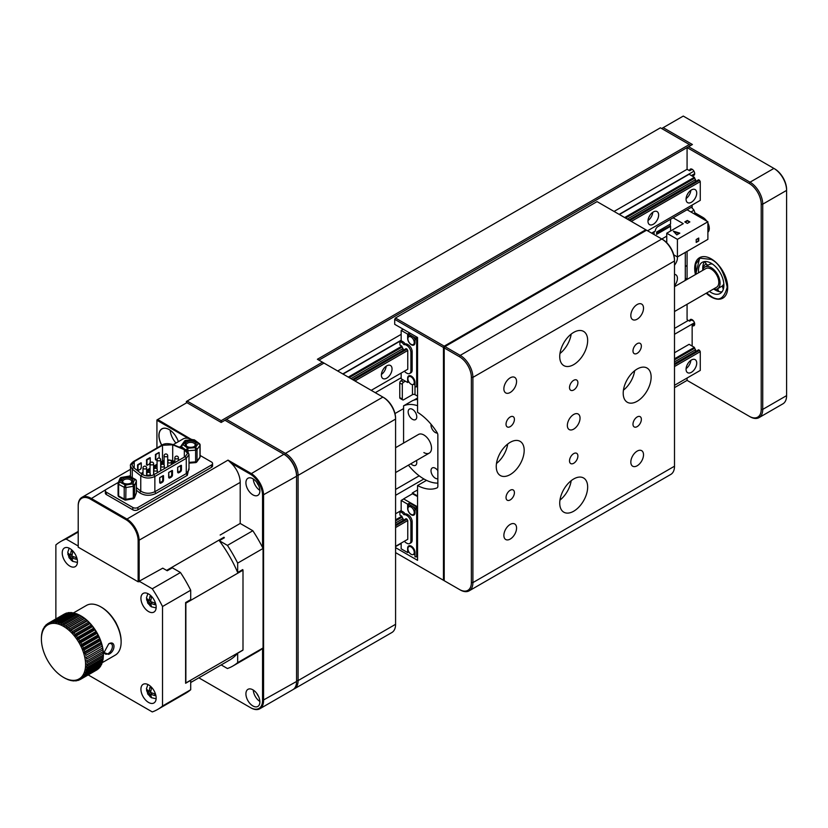<?xml version="1.0" encoding="UTF-8"?>
<svg xmlns="http://www.w3.org/2000/svg" width="828" height="828" viewBox="0 0 828 828"><rect width="100%" height="100%" fill="white"/><g stroke="black" fill="none" stroke-linecap="round" stroke-linejoin="round"><path stroke-width="1.24" d="M686.06 369.236A7.545 4.357 120 0 0 687.613 372.693A7.545 4.357 120 0 0 693.429 370.675A7.545 4.357 120 0 0 696.721 363.088A7.545 4.357 120 0 0 695.158 359.631A7.545 4.357 120 0 0 689.351 361.65A7.545 4.357 120 0 0 686.06 369.236M686.081 368.605A7.545 4.357 120 0 0 690.852 360.346M687.168 364.837A4.306 2.484 120 0 0 688.13 363.171M674.499 364.775L699.515 350.327L698.584 349.789L674.499 363.699M395.587 525.801L407.014 519.208L406.082 518.67L395.587 524.724M674.499 352.749L689.103 344.324L694.35 347.346L674.499 358.814M401.166 510.555L395.587 513.774M405.068 513.846L403.805 514.581L405.068 513.846A4.668 2.691 60 0 0 403.008 511.828L401.746 512.563L399.903 511.497L399.903 515.099L401.849 516.227L395.587 519.839M395.587 546.314L407.769 539.287L407.769 520.522L407.014 519.208M674.499 385.299L700.271 370.416L700.271 351.652L674.499 366.535M395.587 527.56L407.769 520.522M699.515 350.327L700.271 351.652M694.35 347.346L694.682 348.215A3.146 1.811 -120 0 0 695.572 349.726L695.572 351.527M695.572 349.726L674.499 361.898M401.849 516.227L402.18 517.096A3.146 1.811 -120 0 0 403.07 518.597L395.587 522.913M411.071 507.036A4.492 2.587 60 0 1 414 510.99A4.492 2.587 60 0 1 413.317 514.592A4.492 2.587 60 0 1 411.071 514.364A4.492 2.587 60 0 1 408.142 510.41A4.492 2.587 60 0 1 408.825 506.819A4.492 2.587 60 0 1 411.071 507.036M414.911 513.608A4.492 2.587 60 0 1 414.59 513.857L413.317 514.592M415.511 508.133L412.344 506.301A4.492 2.587 60 0 1 415.004 509.52M411.071 546.915A4.492 2.587 60 0 1 414 550.868A4.492 2.587 60 0 1 413.317 554.46A4.492 2.587 60 0 1 411.071 554.242A4.492 2.587 60 0 1 408.142 550.289A4.492 2.587 60 0 1 408.825 546.687A4.492 2.587 60 0 1 411.071 546.915M415.004 553.373A4.492 2.587 60 0 1 414.59 553.725L413.317 554.46M407.645 504.18L401.166 500.443L403.712 498.974L410.181 502.71L407.645 504.18L407.645 508.433A5.206 3.001 -120 0 0 411.33 514.809A5.206 3.001 -120 0 0 413.928 515.068A5.206 3.001 -120 0 0 415.004 512.677L415.004 508.433L417.55 506.964M415.004 555.05L413.658 554.263M403.712 498.974L417.55 506.819M410.181 502.71L408.659 504.18L408.659 506.933M417.043 507.253L410.181 503.3M415.004 508.433L416.66 510.265L416.66 556.882L415.004 556.809L415.004 552.555A5.206 3.001 -120 0 0 412.737 547.318A5.206 3.001 -120 0 0 408.721 545.921A5.206 3.001 -120 0 0 407.645 548.302L407.645 552.555L408.825 551.872M404.406 541.233A4.668 2.691 60 0 0 406.186 542.857L406.827 543.23A5.744 3.312 -120 0 0 409.705 543.52A5.744 3.312 -120 0 0 410.895 540.881L410.895 522.53A5.744 3.312 -120 0 0 406.827 515.492L406.186 515.119A4.668 2.691 60 0 0 404.157 514.757M406.827 515.492L408.1 514.768L407.448 514.385L406.186 515.119M401.166 543.096L401.166 548.819L407.645 552.555M417.55 496.552L412.468 493.767L403.712 498.829M405.43 514.022A4.668 2.691 60 0 1 407.448 514.385M408.1 514.768A5.744 3.312 60 0 1 412.168 521.795L410.895 522.53M410.895 540.881L412.168 540.156L412.168 521.795M412.168 540.156A5.744 3.312 60 0 1 410.978 542.785L409.705 543.52M403.008 511.828L401.166 510.762L401.166 500.443M417.55 495.972L412.344 492.96L417.55 489.959M416.66 556.882L417.55 556.364M416.66 510.265L417.55 509.748M412.344 493.84L412.344 492.96M403.07 518.597L403.07 520.408M415.894 508.941L417.55 507.988M399.903 511.497L401.166 510.762M401.746 512.563A4.668 2.691 60 0 1 403.805 514.581M407.014 539.732L407.769 539.287M408.825 506.819L410.098 506.084A4.492 2.587 60 0 1 412.344 506.301L408.659 504.18M408.825 546.687L410.098 545.952A4.492 2.587 60 0 1 410.471 545.797M647.972 221.179A7.545 4.357 120 0 0 649.535 224.636A7.545 4.357 120 0 0 655.341 222.618A7.545 4.357 120 0 0 658.633 215.032A7.545 4.357 120 0 0 657.07 211.575A7.545 4.357 120 0 0 651.263 213.593A7.545 4.357 120 0 0 647.972 221.179M647.993 220.548A7.545 4.357 120 0 0 652.764 212.289M649.08 216.781A4.306 2.484 120 0 0 650.042 215.114M686.06 199.196A7.545 4.357 120 0 0 687.613 202.643A7.545 4.357 120 0 0 693.429 200.624A7.545 4.357 120 0 0 696.721 193.038A7.545 4.357 120 0 0 695.158 189.591A7.545 4.357 120 0 0 689.351 191.61A7.545 4.357 120 0 0 686.06 199.196M686.081 198.565A7.545 4.357 120 0 0 690.852 190.295M687.168 194.787A4.306 2.484 120 0 0 688.13 193.131M382.484 370.696A4.306 2.484 120 0 0 383.447 369.029M381.377 375.105A7.545 4.357 120 0 0 382.94 378.551A7.545 4.357 120 0 0 388.746 376.533A7.545 4.357 120 0 0 392.037 368.946A7.545 4.357 120 0 0 390.474 365.49A7.545 4.357 120 0 0 384.668 367.518A7.545 4.357 120 0 0 381.377 375.105M381.397 374.473A7.545 4.357 120 0 0 386.169 366.204M629.808 220.527L699.515 180.287L698.584 179.748L628.876 219.989M353.442 380.083L407.014 349.157L406.082 348.619L352.511 379.545M619.396 214.514L689.103 174.273L694.35 177.306L624.643 217.547M401.166 340.515L343.03 374.08M405.068 343.806L403.805 344.531L405.068 343.806A4.668 2.691 60 0 0 403.008 341.778L401.746 342.513L399.903 341.446L399.903 345.059L401.849 346.176L348.277 377.102M371.213 390.35L407.769 369.247L407.769 350.482L407.014 349.157M647.579 230.784L700.271 200.366L700.271 181.601L631.329 221.407M354.964 380.963L407.769 350.482M699.515 180.287L700.271 181.601M694.35 177.306L694.682 178.175A3.146 1.811 -120 0 0 695.572 179.676L695.572 181.487M695.572 179.676L627.313 219.089M401.849 346.176L402.18 347.046A3.146 1.811 -120 0 0 403.07 348.547L350.948 378.644M411.071 336.996A4.492 2.587 60 0 1 414 340.95A4.492 2.587 60 0 1 413.317 344.541A4.492 2.587 60 0 1 411.071 344.324A4.492 2.587 60 0 1 408.142 340.37A4.492 2.587 60 0 1 408.825 336.768A4.492 2.587 60 0 1 411.071 336.996M414.911 343.558A4.492 2.587 60 0 1 414.59 343.806L413.317 344.541M415.511 338.093L412.344 336.261A4.492 2.587 60 0 1 415.004 339.48M411.071 376.864A4.492 2.587 60 0 1 414 380.818A4.492 2.587 60 0 1 413.317 384.42A4.492 2.587 60 0 1 411.071 384.192A4.492 2.587 60 0 1 408.142 380.238A4.492 2.587 60 0 1 408.825 376.647A4.492 2.587 60 0 1 411.071 376.864M415.004 383.323A4.492 2.587 60 0 1 414.59 383.685L413.317 384.42M409.674 332.959L407.645 334.129L407.645 338.383A5.206 3.001 -120 0 0 411.33 344.758A5.206 3.001 -120 0 0 413.928 345.017A5.206 3.001 -120 0 0 415.004 342.637L415.004 338.383L417.043 337.213L410.181 333.249L408.659 334.129L408.659 336.882M415.004 384.999L413.658 384.223M415.004 338.383L416.66 340.215L416.66 386.831L415.004 386.759L415.004 382.505A5.206 3.001 -120 0 0 412.737 377.268A5.206 3.001 -120 0 0 408.721 375.871A5.206 3.001 -120 0 0 407.645 378.261L407.645 382.505L408.825 381.822M404.406 371.182A4.668 2.691 60 0 0 406.186 372.807L406.827 373.19A5.744 3.312 -120 0 0 409.705 373.469A5.744 3.312 -120 0 0 410.895 370.84L410.895 352.49A5.744 3.312 -120 0 0 406.827 345.452L406.186 345.079A4.668 2.691 60 0 0 404.157 344.707M406.827 345.452L408.1 344.717L406.186 345.079M401.166 373.055L401.166 378.769L407.645 382.505M407.645 334.129L401.166 330.393L403.205 329.223M405.43 343.972A4.668 2.691 60 0 1 407.448 344.344M408.1 344.717A5.744 3.312 60 0 1 412.168 351.755L410.895 352.49M410.895 370.84L412.168 370.106L412.168 351.755M412.168 370.106A5.744 3.312 60 0 1 410.978 372.735L409.705 373.469M403.008 341.778L401.166 340.712L401.166 330.393M416.66 386.831L417.55 386.324M416.66 340.215L417.55 339.708M403.07 348.547L403.07 350.358M415.894 338.9L417.55 337.948M399.903 341.446L401.166 340.712M401.746 342.513A4.668 2.691 60 0 1 403.805 344.531M407.014 369.681L407.769 369.247M408.825 336.768L410.098 336.033A4.492 2.587 60 0 1 412.344 336.261L408.659 334.129M408.825 376.647L410.098 375.912A4.492 2.587 60 0 1 410.471 375.757M423.895 452.574A10.774 6.22 -120 0 0 429.277 453.113A10.774 6.22 -120 0 0 430.933 444.481A10.774 6.22 -120 0 0 423.895 434.99A10.774 6.22 -120 0 0 418.513 434.452L395.587 447.689M437.381 433.096A6.106 3.529 60 0 1 435.321 432.516A6.106 3.529 60 0 1 431.057 424.288M412.468 419.32A6.106 3.529 60 0 1 408.483 413.938A6.106 3.529 60 0 1 409.415 409.053A6.106 3.529 60 0 1 412.468 409.353A6.106 3.529 60 0 1 416.453 414.735A6.106 3.529 60 0 1 415.521 419.62A6.106 3.529 60 0 1 412.468 419.32M437.857 470.666A6.106 3.529 -120 0 0 435.321 468.244A6.106 3.529 -120 0 0 432.268 467.944A6.106 3.529 -120 0 0 431.336 472.84A6.106 3.529 -120 0 0 435.321 478.211A6.106 3.529 -120 0 0 437.857 478.729M410.864 463.742A6.106 3.529 -120 0 0 412.468 465.025A6.106 3.529 -120 0 0 415.521 465.326A6.106 3.529 -120 0 0 416.474 460.503M437.857 483.117A43.087 24.881 60 0 1 423.895 478.967A43.087 24.881 60 0 1 408.421 465.16M417.55 397.999L413.741 400.193A43.087 24.881 60 0 1 417.55 399.386A43.087 24.881 60 0 0 412.468 400.7L403.578 405.834A43.087 24.881 60 0 1 417.55 405.71M403.578 405.834L403.578 443.073M674.499 286.664L705.808 268.582A10.774 6.22 60 0 1 716.634 274.906A10.774 6.22 60 0 1 716.582 287.244L674.499 311.535M402.687 399.893L400.141 398.434A1.791 1.035 -60 0 1 399.779 397.606L402.315 399.075A1.791 1.035 120 0 0 402.687 399.893A1.791 1.035 120 0 0 403.578 399.81L412.468 394.677L412.468 384.627M399.779 382.95A1.791 1.035 -60 0 1 401.042 380.745L403.578 382.215A1.791 1.035 120 0 0 402.315 384.42L399.779 382.95L399.779 397.606M402.822 379.721L401.042 380.745M402.315 384.42L402.315 399.075M403.578 382.215L405.358 381.19M415.004 386.759L415.004 394.677L417.55 396.146M415.004 394.677A1.791 1.035 0 0 0 412.468 394.677M702.568 270.456A12.565 7.255 60 0 1 704.907 267.03A12.565 7.255 60 0 1 711.19 267.651A12.565 7.255 60 0 1 719.397 278.726A12.565 7.255 60 0 1 717.472 288.796L721.726 286.343A12.565 7.255 -120 0 0 722.43 285.836L722.834 285.432A12.565 7.255 -120 0 0 723.817 283.725M714.16 289.303A17.957 10.36 60 0 0 715.444 290.121A17.957 10.36 60 0 0 718.973 291.58L719.76 291.735A17.957 10.36 -120 0 0 722.037 291.798M712.66 264.132L712.37 264.06A12.565 7.255 -120 0 0 709.161 264.577L704.907 267.03M704.597 261.586A17.957 10.36 -120 0 0 702.755 267.661L702.755 268.541M703.096 269.017A4.036 2.329 -0 0 1 702.713 268.148L702.755 268.614A17.957 10.36 -120 0 0 702.817 269.649M709.399 291.394A17.957 10.36 -120 0 0 711.19 292.574A17.957 10.36 -120 0 0 720.163 293.464A17.957 10.36 -120 0 0 722.916 279.077A17.957 10.36 -120 0 0 711.19 263.252A17.957 10.36 -120 0 0 702.216 262.362A17.957 10.36 -120 0 0 698.625 272.733M717.472 288.796A12.565 7.255 60 0 1 713.343 289.117M116.655 624.208A12.565 7.255 -120 0 0 114.016 619.654M148.543 684.849A10.774 6.22 60 0 1 155.581 694.34A10.774 6.22 60 0 1 153.936 702.972A10.774 6.22 60 0 1 148.543 702.434A10.774 6.22 60 0 1 141.505 692.943A10.774 6.22 60 0 1 143.161 684.311A10.774 6.22 60 0 1 148.543 684.849M69.842 548.519A10.774 6.22 60 0 1 76.869 558.01A10.774 6.22 60 0 1 75.224 566.642A10.774 6.22 60 0 1 69.842 566.104A10.774 6.22 60 0 1 62.804 556.613A10.774 6.22 60 0 1 64.449 547.981A10.774 6.22 60 0 1 69.842 548.519M148.543 593.955A10.774 6.22 60 0 1 155.581 603.446A10.774 6.22 60 0 1 153.936 612.078A10.774 6.22 60 0 1 148.543 611.55A10.774 6.22 60 0 1 141.505 602.059A10.774 6.22 60 0 1 143.161 593.428A10.774 6.22 60 0 1 148.543 593.955M150.655 697.124L149.05 693.346L146.639 690.925L146.639 689.165L149.05 691.587L149.94 687.25L151.472 688.13L150.582 692.467L154.774 693.864L154.774 695.623L150.582 694.226L151.472 697.538L150.655 697.124M71.953 560.794L70.349 557.016L67.927 554.594L67.927 552.835L70.349 555.257L71.239 550.92L72.76 551.8L71.87 556.137L76.072 557.534L76.072 559.293L71.87 557.896L72.76 561.208L71.953 560.794M150.655 606.241L149.05 602.463L146.639 600.031L146.639 598.282L149.05 600.704L149.94 596.367L151.472 597.247L150.582 601.583L154.774 602.981L154.774 604.74L150.582 603.343L151.472 606.645L150.655 606.241M88.192 674.913L152.28 711.925A96.948 55.973 -120 0 0 157.662 709.441A96.948 55.973 -120 0 0 162.516 706.015L162.516 606.51A96.948 55.973 -120 0 0 152.28 588.78L139.663 581.494M78.215 546.025L66.105 539.028A96.948 55.973 -120 0 0 60.713 541.512A96.948 55.973 -120 0 0 55.869 544.938L55.869 618.94M162.516 706.015L190.699 689.745A96.948 55.973 60 0 1 185.845 693.16L157.662 709.441M78.215 532.042L66.105 539.028M152.28 588.78L180.463 572.51L172.327 567.811L167.246 570.751L162.764 568.163L138.141 581.794L138.141 540.746A17.233 9.946 -120 0 0 125.949 519.642L90.407 499.118A17.233 9.946 -120 0 0 78.215 506.156L78.215 547.194L138.141 581.794M180.463 572.51A96.948 55.973 60 0 1 190.699 590.229L162.516 606.51M190.699 590.229L190.699 599.627L185.617 602.556L185.617 683.276L190.699 680.347L190.699 689.745M185.617 683.276A90.159 52.06 -120 0 0 185.865 682.976L242.997 649.99A90.159 52.06 60 0 1 242.739 650.301L237.667 653.23A90.159 52.06 60 0 1 229.428 660.164L190.699 682.531M237.667 653.23L237.667 662.628L263.056 647.962L263.056 548.457L237.667 563.112L237.667 572.51A90.159 52.06 60 0 0 219.296 540.694L224.378 537.765A90.159 52.06 60 0 0 223.984 537.248L166.863 570.233A90.159 52.06 60 0 1 167.246 570.751M237.667 572.51L242.739 569.581A90.159 52.06 60 0 1 242.997 570.171L185.865 603.157A90.159 52.06 -120 0 0 185.617 602.556M185.865 603.157L185.865 682.976M237.667 662.628A96.948 55.973 60 0 1 232.823 666.043A96.948 55.973 60 0 1 227.431 668.527L221.19 664.925M242.997 570.171L242.997 649.99M219.296 540.694L227.431 545.393L252.83 530.738L240.203 523.451L240.203 482.403A17.957 10.36 -120 0 0 231.064 463.059L228.021 460.12L250.874 473.316A17.957 10.36 60 0 1 263.563 495.299L263.563 700.529A17.957 10.36 60 0 1 259.847 708.747A17.957 10.36 60 0 1 250.874 707.857L250.356 707.567A17.233 9.946 -120 0 0 262.548 700.529L262.548 648.386M227.431 545.393A96.948 55.973 60 0 1 237.667 563.112M263.056 647.962A96.948 55.973 60 0 1 258.212 651.388L232.823 666.043M252.83 530.738A96.948 55.973 60 0 1 263.056 548.457M150.706 690.635L149.05 691.587M71.995 554.305L70.349 555.257M150.706 599.751L149.05 600.704M147.467 690.448L146.639 690.925M68.755 554.118L67.927 554.594M147.467 599.555L146.639 600.031M150.582 692.467L149.05 693.346M71.87 556.137L70.349 557.016M150.582 601.583L149.05 602.463M150.768 696.182L149.94 696.659M72.067 559.852L71.239 560.328M150.768 605.289L149.94 605.765M150.582 694.226L152.228 693.274M71.87 557.896L73.516 556.944M150.582 603.343L152.228 602.391M189.001 467.892L187.294 475.344L155.871 493.488C150.054 496.096 144.631 495.848 139.601 492.763L136.361 490.197M118.404 482.362L106.398 489.296A3.591 2.07 -0 0 0 105.353 490.756A3.591 2.07 -0 0 0 106.398 492.225L132.811 507.471A3.591 2.07 -0 0 0 137.883 507.471L211.513 464.963A3.591 2.07 -0 0 0 212.568 463.494A3.591 2.07 -0 0 0 211.513 462.024L200.097 455.441M181.291 446.313A3.591 2.07 -0 0 0 180.028 446.789L179.314 447.192M130.482 475.386L129.147 476.162M105.353 490.756L105.353 493.105A3.591 2.07 -0 0 0 106.398 494.575L132.811 509.81A3.591 2.07 -0 0 0 137.883 509.81L211.513 467.302A3.591 2.07 -0 0 0 212.568 465.843L212.568 463.494M133.432 467.468L131.921 464.777L134.219 461.579L162.495 445.257L172.7 444.802L184.333 449.697L187.563 453.34L185.265 456.58L153.842 474.723C149.589 476.628 145.614 476.452 141.919 474.185L133.432 467.468L132.273 469.134L132.273 477.694M181.435 465.398L181.187 469.797A1.615 0.931 -60 0 1 180.049 471.763L178.776 472.498A1.615 0.931 -60 0 1 177.948 472.56L177.637 467.302L177.637 471.981A1.791 1.035 120 0 0 178.9 472.716L180.162 471.981A1.791 1.035 120 0 0 181.435 469.786L181.435 465.398L177.637 467.302L181.177 465.253M172.089 470.501L172.224 474.972A1.615 0.931 -60 0 1 171.085 476.938L169.812 477.673A1.615 0.931 -60 0 1 168.984 477.735L168.674 472.477L168.674 477.156A1.791 1.035 120 0 0 169.937 477.891L171.21 477.156A1.791 1.035 120 0 0 172.472 474.961L172.472 470.573L168.674 472.477L172.214 470.428M163.126 475.676L163.261 480.147A1.615 0.931 -60 0 1 162.122 482.113L160.849 482.848A1.615 0.931 -60 0 1 160.021 482.91L159.711 477.652L159.711 482.331A1.791 1.035 120 0 0 160.974 483.066L162.247 482.331A1.791 1.035 120 0 0 163.509 480.136L163.509 475.748L159.711 477.652L163.251 475.603M159.204 452.688L155.436 454.479L155.436 459.157A1.77 1.025 120 0 0 156.523 459.954M155.436 459.157L155.685 454.634L159.204 452.595M146.597 472.322L150.044 470.335M153.625 468.255L157.072 466.267M160.663 464.197L164.11 462.666M171.386 462.51L173.714 463.256M679.829 233.134L673.361 231.157L676.786 234.893L679.829 233.134M687.074 209.753L707.888 221.769L677.418 239.364L666.757 233.206L683.266 223.674L673.102 217.816M687.323 223.384L689.859 221.914L687.323 220.455L684.787 221.914L687.323 223.384M679.167 233.517L674.106 231.964M662.441 238.63L662.441 239.385M654.068 231.736L654.068 234.531M670.566 219.275L670.566 223.974L656.604 232.037L656.604 234.376L670.566 226.313L670.566 231.002M666.757 236.135L661.8 239.002L662.566 239.437A16.881 9.739 60 0 1 674.499 260.106L674.499 260.986A17.957 10.36 -120 0 0 661.8 239.002L597.05 201.618L395.453 318.014L444.212 346.156L645.809 229.76M670.059 224.264L670.566 226.313M666.757 233.206L666.757 242.739M677.418 239.364L677.418 256.949L673.733 254.817M696.213 239.509L696.213 242.438L698.749 240.969L698.749 238.04L696.213 239.509M707.888 221.769L707.888 239.364L677.418 256.949M687.323 220.455L689.351 222.214M685.294 222.214L687.323 221.035M656.604 233.206L670.059 226.023M698.749 240.969L696.213 241.848M698.242 238.34L698.242 240.679M701.751 218.219A7.545 4.357 -120 0 0 701.099 216.377M694.112 210.498A7.545 4.357 -120 0 0 692.953 210.84L690.956 211.989M660.92 231.302L660.92 229.542M660.413 231.002L660.413 229.832M674.499 265.198A7.897 4.564 120 0 0 677.366 256.918M674.499 285.722A7.897 4.564 120 0 0 677.418 278.353A7.897 4.564 120 0 0 674.499 274.368M684.828 280.692A2.877 1.656 120 0 0 685.294 278.943L685.294 252.405M185.638 442.939A5.475 3.157 -0 0 0 186.817 446.375A5.475 3.157 -0 0 0 194.57 446.375A5.475 3.157 -0 0 0 195.75 445.35A5.475 3.157 -0 0 0 192.789 441.22A5.475 3.157 -0 0 0 185.638 442.939M194.187 446.582A4.492 2.587 -0 0 0 194.839 445.94A4.492 2.587 -0 0 0 195.18 444.946A4.492 2.587 -0 0 0 191.568 442.411A4.492 2.587 -0 0 0 186.548 443.963A4.492 2.587 -0 0 0 186.207 444.946A4.492 2.587 -0 0 0 187.211 446.582M121.892 480.064A5.475 3.157 -0 0 0 123.351 483.024A5.475 3.157 -0 0 0 131.093 483.024A5.475 3.157 -0 0 0 132.542 481.523A5.475 3.157 -0 0 0 128.485 477.715A5.475 3.157 -0 0 0 121.892 480.064M130.71 483.231A4.492 2.587 -0 0 0 131.59 482.196A4.492 2.587 -0 0 0 131.704 481.596A4.492 2.587 -0 0 0 127.74 479.019A4.492 2.587 -0 0 0 122.854 480.996A4.492 2.587 -0 0 0 122.73 481.596A4.492 2.587 -0 0 0 123.734 483.231M108.561 654.358C115.651 651.553 115.858 639.765 108.747 643.822L104.049 652.505L108.561 654.358M104.069 651.884A5.92 3.353 121 0 0 105.187 653.923A5.92 3.353 121 0 0 108.147 653.623A5.92 3.353 121 0 0 112.059 648.469A5.92 3.353 121 0 0 111.283 643.76A5.92 3.353 121 0 0 108.706 643.853M100.809 606.862L101.575 607.297A27.645 15.96 60 0 1 101.979 607.535A27.645 15.96 60 0 1 121.126 641.162L121.126 642.042A28.721 16.581 -120 0 0 101.233 607.11A28.721 16.581 -120 0 0 100.809 606.862A28.721 16.581 -120 0 0 86.454 605.434L73.537 612.886M60.268 675.234A31.236 18.04 -120 0 0 63.031 677.097A31.236 18.04 -120 0 0 63.487 677.366A31.236 18.04 -120 0 0 65.805 678.567A31.236 18.04 -120 0 0 68.538 679.612A31.236 18.04 -120 0 0 71.198 680.212A31.236 18.04 -120 0 0 73.723 680.378A31.236 18.04 -120 0 0 76.104 680.088A31.236 18.04 -120 0 0 78.277 679.353A31.236 18.04 -120 0 0 80.212 678.184A31.236 18.04 -120 0 0 81.889 676.6A31.236 18.04 -120 0 0 83.276 674.623A31.236 18.04 -120 0 0 84.352 672.295A31.236 18.04 -120 0 0 85.098 669.635A31.236 18.04 -120 0 0 85.501 666.695A31.236 18.04 -120 0 0 85.563 663.528A31.236 18.04 -120 0 0 85.274 660.175A31.236 18.04 -120 0 0 84.632 656.697A31.236 18.04 -120 0 0 83.669 653.137A31.236 18.04 -120 0 0 82.386 649.556A31.236 18.04 -120 0 0 80.802 646.006A31.236 18.04 -120 0 0 78.939 642.559A31.236 18.04 -120 0 0 76.838 639.247A31.236 18.04 -120 0 0 74.53 636.142A31.236 18.04 -120 0 0 72.046 633.285A31.236 18.04 -120 0 0 69.428 630.719A31.236 18.04 -120 0 0 66.716 628.483A31.236 18.04 -120 0 0 63.942 626.62A31.236 18.04 -120 0 0 61.179 625.161A31.236 18.04 -120 0 0 58.436 624.115A31.236 18.04 -120 0 0 55.786 623.505A31.236 18.04 -120 0 0 53.251 623.349A31.236 18.04 -120 0 0 50.881 623.639A31.236 18.04 -120 0 0 48.707 624.374A31.236 18.04 -120 0 0 46.761 625.544A31.236 18.04 -120 0 0 45.085 627.127A31.236 18.04 -120 0 0 43.698 629.104A31.236 18.04 -120 0 0 42.632 631.433A31.236 18.04 -120 0 0 41.886 634.093A31.236 18.04 -120 0 0 41.472 637.022A31.236 18.04 -120 0 0 41.4 639.112A31.236 18.04 -120 0 0 41.421 640.189A31.236 18.04 -120 0 0 41.71 643.542A31.236 18.04 -120 0 0 42.342 647.03A31.236 18.04 -120 0 0 43.315 650.591A31.236 18.04 -120 0 0 44.598 654.172A31.236 18.04 -120 0 0 46.182 657.722A31.236 18.04 -120 0 0 48.034 661.168A31.236 18.04 -120 0 0 50.135 664.47A31.236 18.04 -120 0 0 52.454 667.575A31.236 18.04 -120 0 0 54.938 670.442A31.236 18.04 -120 0 0 57.556 673.009A31.236 18.04 -120 0 0 60.268 675.234M41.4 638.471A32.313 18.661 60 0 1 41.4 638.233A32.313 18.661 60 0 1 41.431 636.908L41.483 636.877M63.973 624.881L80.223 615.494L81.724 616.363L63.942 626.62L63.973 624.881A32.313 18.661 60 0 0 62.607 624.157L61.179 625.161L61.117 623.474A32.313 18.661 60 0 0 59.761 622.956L58.436 624.115L58.302 622.511A32.313 18.661 60 0 0 56.987 622.211L55.786 623.505L55.579 622.004A32.313 18.661 60 0 0 54.327 621.921L53.251 623.349L53.002 621.963A32.313 18.661 60 0 0 51.833 622.107L50.881 623.639L50.601 622.377A32.313 18.661 60 0 0 49.525 622.749L48.707 624.374L48.407 623.256A32.313 18.661 60 0 0 48.096 623.432A32.313 18.661 60 0 0 47.444 623.836L46.761 625.544L46.471 624.581A32.313 18.661 60 0 0 45.643 625.368L45.085 627.127L44.815 626.33A32.313 18.661 60 0 0 44.122 627.303L43.698 629.104L43.46 628.473A32.313 18.661 60 0 0 42.932 629.622L42.435 630.977A32.313 18.661 60 0 0 42.062 632.292L41.752 633.803A32.313 18.661 60 0 0 41.555 635.252L41.431 636.908M44.815 626.33L45.447 625.958M46.471 624.581L47.351 624.074M48.407 623.256L64.656 613.879A32.313 18.661 -120 0 0 64.346 614.055A32.313 18.661 -120 0 0 64.035 614.241M50.601 622.377L66.851 612.999A32.313 18.661 -120 0 0 65.774 613.362L49.525 622.749M66.851 612.999L67.399 613.113M53.002 621.963L69.252 612.575A32.313 18.661 -120 0 0 68.082 612.72L51.833 622.107M69.252 612.575L71.022 613.093M55.579 622.004L71.829 612.627A32.313 18.661 -120 0 0 70.577 612.544L54.327 621.921M71.829 612.627L73.557 613.248M58.302 622.511L74.551 613.134A32.313 18.661 -120 0 0 73.237 612.834L56.987 622.211M74.551 613.134L76.217 613.858M61.117 623.474L77.366 614.097A32.313 18.661 -120 0 0 76.01 613.579L59.761 622.956M77.366 614.097L78.95 614.894M81.113 616.001A31.236 18.04 60 0 1 81.258 616.094L80.223 615.494A32.313 18.661 -120 0 0 78.857 614.769L62.607 624.157M81.258 616.094A31.236 18.04 60 0 1 81.724 616.363A31.236 18.04 60 0 1 84.487 618.226A31.236 18.04 60 0 1 87.199 620.462A31.236 18.04 60 0 1 89.817 623.029A31.236 18.04 60 0 1 92.301 625.885A31.236 18.04 60 0 1 94.609 628.99A31.236 18.04 60 0 1 96.71 632.292A31.236 18.04 60 0 1 98.573 635.749A31.236 18.04 60 0 1 100.157 639.288A31.236 18.04 60 0 1 101.44 642.87A31.236 18.04 60 0 1 102.403 646.43A31.236 18.04 60 0 1 103.045 649.918A31.236 18.04 60 0 1 103.334 653.271A31.236 18.04 60 0 1 103.355 654.358A31.236 18.04 60 0 1 103.345 654.72M63.942 626.62L65.474 625.782A32.313 18.661 60 0 1 66.84 626.703L83.09 617.315A32.313 18.661 -120 0 0 81.724 616.394L81.724 616.363M65.474 625.782L81.724 616.394M83.09 617.315L84.487 618.226L66.716 628.483L66.84 626.703M66.716 628.483L68.32 627.81A32.313 18.661 60 0 1 69.666 628.918L85.915 619.53A32.313 18.661 -120 0 0 84.57 618.423L84.487 618.226M68.32 627.81L84.57 618.423M85.915 619.53L87.199 620.462L69.428 630.719L69.666 628.918M69.428 630.719L71.115 630.211A32.313 18.661 60 0 1 72.409 631.485L88.658 622.097A32.313 18.661 -120 0 0 87.364 620.834L87.199 620.462M71.115 630.211L87.364 620.834M88.658 622.097L89.817 623.029L72.046 633.285L72.409 631.485M72.046 633.285L73.785 632.954A32.313 18.661 60 0 1 75.017 634.362L91.266 624.985A32.313 18.661 -120 0 0 90.035 623.567L89.817 623.029M73.785 632.954L90.035 623.567M91.266 624.985L92.301 625.885L74.53 636.142L75.017 634.362M74.53 636.142L76.311 635.976A32.313 18.661 60 0 1 77.459 637.519L93.709 628.131A32.313 18.661 -120 0 0 92.56 626.599L92.301 625.885M76.311 635.976L92.56 626.599M93.709 628.131L94.609 628.99L76.838 639.247L77.459 637.519M76.838 639.247L78.65 639.247A32.313 18.661 60 0 1 79.695 640.882L95.944 631.505A32.313 18.661 -120 0 0 94.899 629.87L94.609 628.99M78.65 639.247L94.899 629.87M95.944 631.505L96.71 632.292L78.939 642.559L79.695 640.882M78.939 642.559L80.761 642.714A32.313 18.661 60 0 1 81.682 644.422L97.932 635.045A32.313 18.661 -120 0 0 97.011 633.337L96.71 632.292M80.761 642.714L97.011 633.337M97.932 635.045L98.573 635.749L80.802 646.006L81.682 644.422M80.802 646.006L82.614 646.316A32.313 18.661 60 0 1 83.4 648.065L99.65 638.688A32.313 18.661 -120 0 0 98.863 636.929L98.573 635.749M82.614 646.316L98.863 636.929M99.65 638.688L100.157 639.288L82.386 649.556L83.4 648.065M82.386 649.556L84.177 650.001A32.313 18.661 60 0 1 84.808 651.771L101.057 642.383A32.313 18.661 -120 0 0 100.426 640.613L100.157 639.288M84.177 650.001L100.426 640.613M101.057 642.383L101.44 642.87L83.669 653.137L84.808 651.771M83.669 653.137L85.419 653.706A32.313 18.661 60 0 1 85.895 655.465L102.144 646.078A32.313 18.661 -120 0 0 101.668 644.319L101.44 642.87M85.419 653.706L101.668 644.319M102.144 646.078L85.895 655.465M84.632 656.697L86.329 657.37A32.313 18.661 60 0 1 86.64 659.098L102.889 649.711A32.313 18.661 -120 0 0 102.579 647.993L102.403 646.43M86.329 657.37L102.579 647.993M102.889 649.711L86.64 659.098M85.274 660.175L86.899 660.941A32.313 18.661 60 0 1 87.033 662.607L103.283 653.22A32.313 18.661 -120 0 0 103.148 651.564L103.045 649.918M86.899 660.941L103.148 651.564M103.283 653.22L87.033 662.607M85.563 663.528L87.106 664.366A32.313 18.661 60 0 1 87.075 665.94L103.324 656.552A32.313 18.661 -120 0 0 103.355 655.238A32.313 18.661 -120 0 0 103.355 654.989L103.334 653.271M87.106 664.366L103.355 654.989M80.244 678.215L78.277 679.353L80.099 679.581A32.313 18.661 60 0 0 80.409 679.405A32.313 18.661 60 0 0 81.051 679.001L80.212 678.184L82.034 678.256A32.313 18.661 60 0 0 82.862 677.48L81.889 676.6L83.69 676.517A32.313 18.661 60 0 0 84.373 675.534L83.276 674.623L85.046 674.375A32.313 18.661 60 0 0 85.574 673.216L84.352 672.295L86.071 671.87A32.313 18.661 60 0 0 86.433 670.556L85.098 669.635L86.743 669.045A32.313 18.661 60 0 0 86.95 667.585L85.501 666.695L87.075 665.94M86.743 669.045L102.993 659.657A32.313 18.661 -120 0 0 103.2 658.208L103.272 656.438M86.95 667.585L103.2 658.208M86.071 671.87L102.32 662.483A32.313 18.661 -120 0 0 102.682 661.168L102.869 659.378M86.433 670.556L102.682 661.168M85.046 674.375L101.295 664.987A32.313 18.661 -120 0 0 101.823 663.839L102.123 662.027M85.574 673.216L101.823 663.839M83.69 676.517L99.94 667.13A32.313 18.661 -120 0 0 100.623 666.157L101.047 664.356M84.373 675.534L100.623 666.157M82.034 678.256L98.284 668.879A32.313 18.661 -120 0 0 99.112 668.092L99.298 667.503M82.862 677.48L99.112 668.092M96.348 670.204A32.313 18.661 -120 0 0 96.659 670.028A32.313 18.661 -120 0 0 97.3 669.624L97.393 669.386M81.051 679.001L97.3 669.624M78.277 679.353L78.981 680.098A32.313 18.661 60 0 1 77.904 680.461L76.104 680.088L76.673 680.74A32.313 18.661 60 0 1 75.503 680.885L73.723 680.378L74.168 680.916A32.313 18.661 60 0 1 72.916 680.844L71.518 680.637A32.313 18.661 60 0 1 70.204 680.337L68.745 679.891A32.313 18.661 60 0 1 67.389 679.374L65.971 678.649M78.981 680.098L79.912 679.56M76.673 680.74L77.356 680.347M65.898 678.691A32.313 18.661 60 0 1 64.522 677.966L63.031 677.097M63.487 677.366L64.522 677.966M101.999 662.793L115.175 655.186A28.721 16.581 -120 0 0 121.126 642.042M510.224 539.069A8.973 5.185 120 0 0 516.082 531.162A8.973 5.185 120 0 0 514.705 523.969A8.973 5.185 120 0 0 510.224 524.403A8.973 5.185 120 0 0 504.355 532.321A8.973 5.185 120 0 0 505.732 539.514A8.973 5.185 120 0 0 510.224 539.069M510.224 392.472A8.973 5.185 120 0 0 516.082 384.565A8.973 5.185 120 0 0 514.705 377.371A8.973 5.185 120 0 0 510.224 377.816A8.973 5.185 120 0 0 504.355 385.724A8.973 5.185 120 0 0 505.732 392.917A8.973 5.185 120 0 0 510.224 392.472M637.167 319.184A8.973 5.185 120 0 0 643.035 311.276A8.973 5.185 120 0 0 641.659 304.083A8.973 5.185 120 0 0 637.167 304.528A8.973 5.185 120 0 0 631.309 312.435A8.973 5.185 120 0 0 632.685 319.629A8.973 5.185 120 0 0 637.167 319.184M637.167 465.771A8.973 5.185 120 0 0 643.035 457.863A8.973 5.185 120 0 0 641.659 450.67A8.973 5.185 120 0 0 637.167 451.115A8.973 5.185 120 0 0 631.309 459.022A8.973 5.185 120 0 0 632.685 466.216A8.973 5.185 120 0 0 637.167 465.771M573.7 463.276A5.92 3.415 120 0 0 577.571 458.06A5.92 3.415 120 0 0 576.661 453.309A5.92 3.415 120 0 0 573.7 453.609A5.92 3.415 120 0 0 569.83 458.826A5.92 3.415 120 0 0 570.73 463.576A5.92 3.415 120 0 0 573.7 463.276M573.7 389.988A5.92 3.415 120 0 0 577.571 384.761A5.92 3.415 120 0 0 576.661 380.021A5.92 3.415 120 0 0 573.7 380.311A5.92 3.415 120 0 0 569.83 385.527A5.92 3.415 120 0 0 570.73 390.278A5.92 3.415 120 0 0 573.7 389.988M510.224 426.637A5.92 3.415 120 0 0 514.095 421.411A5.92 3.415 120 0 0 513.184 416.66A5.92 3.415 120 0 0 510.224 416.96A5.92 3.415 120 0 0 506.353 422.176A5.92 3.415 120 0 0 507.264 426.927A5.92 3.415 120 0 0 510.224 426.637M510.224 499.926A5.92 3.415 120 0 0 514.095 494.709A5.92 3.415 120 0 0 513.184 489.959A5.92 3.415 120 0 0 510.224 490.248A5.92 3.415 120 0 0 506.353 495.475A5.92 3.415 120 0 0 507.264 500.226A5.92 3.415 120 0 0 510.224 499.926M637.167 426.637A5.92 3.415 120 0 0 641.038 421.411A5.92 3.415 120 0 0 640.137 416.66A5.92 3.415 120 0 0 637.167 416.96A5.92 3.415 120 0 0 633.306 422.176A5.92 3.415 120 0 0 634.207 426.927A5.92 3.415 120 0 0 637.167 426.637M637.167 353.339A5.92 3.415 120 0 0 641.038 348.122A5.92 3.415 120 0 0 640.137 343.372A5.92 3.415 120 0 0 637.167 343.661A5.92 3.415 120 0 0 633.306 348.888A5.92 3.415 120 0 0 634.207 353.628A5.92 3.415 120 0 0 637.167 353.339M573.7 511.218A19.748 11.406 120 0 0 586.597 493.809A19.748 11.406 120 0 0 583.574 477.984A19.748 11.406 120 0 0 573.7 478.967A19.748 11.406 120 0 0 560.794 496.365A19.748 11.406 120 0 0 563.827 512.19A19.748 11.406 120 0 0 573.7 511.218M559.956 500.122A19.748 11.406 120 0 0 571.185 480.685M510.224 474.568A19.748 11.406 120 0 0 523.12 457.159A19.748 11.406 120 0 0 520.098 441.345A19.748 11.406 120 0 0 510.224 442.318A19.748 11.406 120 0 0 497.317 459.716A19.748 11.406 120 0 0 500.35 475.541A19.748 11.406 120 0 0 510.224 474.568M496.489 463.473A19.748 11.406 120 0 0 507.709 444.036M637.167 401.269A19.748 11.406 120 0 0 650.073 383.871A19.748 11.406 120 0 0 647.051 368.046A19.748 11.406 120 0 0 637.167 369.019A19.748 11.406 120 0 0 624.271 386.428A19.748 11.406 120 0 0 627.293 402.253A19.748 11.406 120 0 0 637.167 401.269M623.432 390.174A19.748 11.406 120 0 0 634.662 370.737M573.7 364.62A19.748 11.406 120 0 0 586.597 347.222A19.748 11.406 120 0 0 583.574 331.397A19.748 11.406 120 0 0 573.7 332.38A19.748 11.406 120 0 0 560.794 349.778A19.748 11.406 120 0 0 563.827 365.603A19.748 11.406 120 0 0 573.7 364.62M559.956 353.525A19.748 11.406 120 0 0 571.185 334.088M573.7 429.121A8.973 5.185 120 0 0 579.559 421.214A8.973 5.185 120 0 0 578.182 414.021A8.973 5.185 120 0 0 573.7 414.466A8.973 5.185 120 0 0 567.832 422.373A8.973 5.185 120 0 0 569.209 429.566A8.973 5.185 120 0 0 573.7 429.121M401.166 543.396L395.587 546.615M426.524 480.354L417.55 485.529L417.55 560.328L395.587 547.65M417.55 485.529A44.888 25.916 -120 0 0 436.977 487.909L437.246 487.754M459.436 589.495A16.881 9.739 -120 0 0 471.37 582.601L471.37 377.382A16.881 9.739 -120 0 0 459.436 356.713L444.212 347.915L444.967 346.59L460.202 355.388A17.957 10.36 60 0 1 472.902 377.382L472.902 582.601A17.957 10.36 60 0 1 469.176 590.819A17.957 10.36 60 0 1 460.202 589.929L443.446 580.262L443.446 347.47L394.697 319.329L394.697 324.317L417.55 337.503L417.55 412.292A44.888 25.916 -120 0 1 436.977 432.351A3.591 2.07 60 0 1 437.857 435.083L437.857 486.202A3.591 2.07 60 0 1 437.112 487.847A3.591 2.07 60 0 1 436.977 487.909M394.697 319.329L395.453 318.014M395.587 552.628L443.446 580.262M443.446 347.47L444.212 346.156M469.176 590.819L670.773 474.434A17.957 10.36 -120 0 0 674.499 466.216L674.499 260.986L472.902 377.382L471.37 377.382M444.967 346.59L646.564 230.205M444.212 580.697L444.212 347.915M178.362 441.676A14.449 8.342 -120 0 0 169.109 429.556L169.109 429.556A14.366 8.29 -120 0 0 161.998 428.883A14.366 8.29 -120 0 0 161.822 445.164M170.175 430.239A14.366 8.29 -120 0 0 175.981 443.052M169.109 429.556L169.109 429.556A14.449 8.342 -120 0 0 159.721 431.284A14.449 8.342 -120 0 0 161.708 445.226M252.902 478.739A9.874 5.703 -120 0 0 247.965 478.253A9.874 5.703 -120 0 0 246.444 486.16A9.874 5.703 -120 0 0 252.902 494.865A9.874 5.703 -120 0 0 257.839 495.351A9.874 5.703 -120 0 0 259.35 487.444A9.874 5.703 -120 0 0 252.902 478.739M253.296 478.977A9.874 5.703 -120 0 0 259.868 490.373M252.902 689.827A9.874 5.703 -120 0 0 247.965 689.341A9.874 5.703 -120 0 0 246.444 697.248A9.874 5.703 -120 0 0 252.902 705.953A9.874 5.703 -120 0 0 257.839 706.439A9.874 5.703 -120 0 0 259.35 698.532A9.874 5.703 -120 0 0 252.902 689.827M253.296 690.066A9.874 5.703 -120 0 0 259.868 701.461M175.608 436.004A8.083 4.668 -120 0 0 177.006 438.416M257.001 482.652A5.206 3.001 -120 0 0 258.543 485.322M257.001 693.74A5.206 3.001 -120 0 0 258.543 696.41M706.222 293.215A23.339 13.476 -120 0 0 711.19 296.973A23.339 13.476 -120 0 0 722.865 298.132A23.339 13.476 -120 0 0 726.435 279.429A23.339 13.476 -120 0 0 711.19 258.853A23.339 13.476 -120 0 0 699.525 257.705A23.339 13.476 -120 0 0 695.458 274.565M78.215 506.156L78.215 505.566A17.957 10.36 60 0 1 81.931 497.349A17.957 10.36 60 0 1 90.914 498.239L126.456 518.763A17.957 10.36 60 0 1 139.156 540.746L139.156 581.794M262.548 547.443L262.548 495.299A17.233 9.946 -120 0 0 250.356 474.196L283.88 454.261L284.635 454.696A16.881 9.739 60 0 1 296.569 475.365L296.569 476.245A17.957 10.36 -120 0 0 283.88 454.261L224.968 420.251L221.159 422.446L186.89 402.656L157.682 419.517L192.065 439.834M220.144 535.033L240.203 523.451M192.469 439.596L188.411 438.426A17.957 10.36 -120 0 0 182.988 439.006L173.228 444.636M786.6 189.519L786.6 190.399A17.957 10.36 -120 0 0 773.901 168.415L774.666 168.85A16.881 9.739 60 0 1 786.6 189.519M759.017 417.622L782.884 403.847A17.957 10.36 -120 0 0 786.6 395.629L786.6 190.399L762.733 204.174L762.733 409.405A17.957 10.36 60 0 1 759.017 417.622A17.957 10.36 60 0 1 750.033 416.732L749.278 416.298A16.881 9.739 -120 0 0 761.211 409.405L761.211 204.174A16.881 9.739 -120 0 0 749.278 183.505L687.074 147.591L318.915 360.149M663.207 127.657L692.405 144.517L688.596 146.711L750.033 182.191L773.901 168.415L683.266 116.075L661.675 128.537M749.278 183.505L750.033 182.191A17.957 10.36 60 0 1 762.733 204.174L761.211 204.174M692.146 319.691L689.61 321.161L687.074 319.691L687.074 304.28M692.146 346.083L692.146 325.559A3.591 2.07 -120 0 0 693.947 325.735A3.591 2.07 -120 0 0 693.947 321.585A3.591 2.07 -120 0 0 690.355 319.515A3.591 2.07 -120 0 0 689.61 321.161M692.146 325.559L694.692 324.09M706.75 221.107A8.973 5.185 60 0 0 702.941 217.443L694.692 212.682A3.591 2.07 -120 0 0 692.146 208.283L692.146 206.814L657.877 226.603A3.591 2.07 -60 0 0 655.331 231.002L651.646 233.134M692.146 169.295L689.61 170.754L687.074 169.295L614.065 211.44M692.146 176.033L692.146 175.153A3.591 2.07 -120 0 0 693.947 175.329A3.591 2.07 -120 0 0 693.947 171.189A3.591 2.07 -120 0 0 690.355 169.109A3.591 2.07 -120 0 0 689.61 170.754M692.146 175.153L694.692 173.694M694.464 322.754L674.499 334.284M423.895 478.967L395.587 495.31M707.888 223.042A8.973 5.185 60 0 1 707.888 232.223M691.639 319.991L693.667 321.161M688.337 320.426L674.499 328.416M419.185 475.821L395.587 489.441M375.281 392.689L401.166 377.744M692.146 206.814L692.146 205.054M693.947 171.189L619.147 214.369M401.166 340.215L342.782 373.925M674.499 387.639L687.074 380.383L749.278 416.298M383.654 397.533A16.881 9.739 60 0 1 383.664 397.533A16.881 9.739 60 0 1 395.587 418.202L395.587 419.082A17.957 10.36 -120 0 0 382.898 397.088L317.393 359.269L689.351 144.517L690.883 145.397M688.596 146.711L687.074 147.591L687.074 169.295M401.166 334.357L337.7 370.996M687.074 380.383L687.074 378.034M687.074 279.398L687.074 251.381M693.419 210.633L693.419 209.412M687.074 265.126A8.973 5.185 60 0 1 685.977 266.192A8.973 5.185 60 0 1 685.294 266.481M687.074 279.233L685.294 278.208M294.375 688.813L391.872 632.52A17.957 10.36 -120 0 0 395.587 624.302L395.587 419.082L298.09 475.365L298.09 680.595A17.957 10.36 60 0 1 294.375 688.813A17.957 10.36 60 0 1 293.578 689.196M403.578 408.597L394.997 413.555M323.996 363.078L226.489 419.372L285.401 453.382A17.957 10.36 60 0 1 298.09 475.365L296.569 475.365L296.569 476.245L262.548 495.299M689.351 144.517L660.413 127.802L186.372 401.487L186.372 402.367L187.138 401.052L221.159 420.686L322.465 362.198M224.968 420.251L226.489 419.372M259.847 708.747L292.853 689.693A17.957 10.36 -120 0 0 296.569 681.475L296.569 476.245M186.372 402.367L186.372 402.957M221.159 422.446L221.159 420.686M157.682 419.517L156.927 419.962L156.927 447.989M198.844 677.821L250.356 707.567M188.411 438.426L156.927 420.251M250.356 474.196L231.064 463.059M694.682 348.215L674.499 359.88M402.18 517.096L395.587 520.895M694.682 178.175L625.564 218.074M402.18 347.046L349.209 377.64M695.862 274.327L695.82 263.935L700.136 258.181L711.19 259.443C718.756 262.755 724.086 271.998 727.191 287.15C724.086 298.722 718.756 301.806 711.19 296.383L706.636 292.988M723.537 288.434A4.036 3.26 -135.3 0 1 722.596 285.66M719.335 291.684A4.036 2.939 -78.6 0 1 717.886 288.558M705.156 261.534A4.036 3.26 44.7 0 0 708.033 265.229M161.791 463.556A3.591 2.07 -120 0 0 161.501 462.873M172.203 462.707A3.591 1.728 -67.2 0 1 172.524 461.931M153.625 474.848L153.625 463.887A1.791 1.035 180 0 1 153.108 464.611A1.791 1.035 180 0 1 151.151 464.839A1.791 1.035 180 0 1 150.044 463.887L150.044 473.223M146.597 475.945L146.597 467.944A1.791 1.035 180 0 1 146.07 468.679A1.791 1.035 180 0 1 144.113 468.896A1.791 1.035 180 0 1 143.006 467.944L143.006 474.879M171.386 464.591L171.386 461.952A1.791 1.035 180 0 1 170.868 462.686A1.791 1.035 180 0 1 168.912 462.914A1.791 1.035 180 0 1 167.794 461.952L167.794 466.671M178.424 460.534L178.424 457.894A1.791 1.035 180 0 1 177.896 458.629A1.791 1.035 180 0 1 175.94 458.847A1.791 1.035 180 0 1 174.832 457.894L174.832 462.604M167.691 466.723L167.691 455.762A1.791 1.035 180 0 1 167.173 456.497A1.791 1.035 180 0 1 165.217 456.714A1.791 1.035 180 0 1 164.11 455.762L164.11 465.098M160.663 470.79L160.663 459.819A1.791 1.035 180 0 1 160.135 460.554A1.791 1.035 180 0 1 158.179 460.782A1.791 1.035 180 0 1 157.072 459.819L157.072 469.155M150.292 475.893L150.292 474.133A1.791 1.035 180 0 1 149.764 474.868A1.791 1.035 180 0 1 147.808 475.096A1.791 1.035 180 0 1 146.701 474.133L146.701 475.955M157.32 472.716L157.32 470.076A1.791 1.035 180 0 1 156.802 470.811A1.791 1.035 180 0 1 154.846 471.029A1.791 1.035 180 0 1 153.729 470.076L153.729 474.786M164.358 468.658L164.358 466.019A1.791 1.035 180 0 1 163.83 466.744A1.791 1.035 180 0 1 161.874 466.971A1.791 1.035 180 0 1 160.767 466.019L160.767 470.728M136.361 487.62L140.76 491.097L139.601 492.763M143.006 473.554L140.76 475.852C145.128 478.522 149.827 478.739 154.857 476.483L186.279 458.339L189.001 454.51C187.811 451.27 186.445 449.614 184.903 449.552L173.259 444.646C168.115 443.187 164.286 443.363 161.781 445.185L133.505 461.506C130.948 463.556 129.944 465.036 130.482 465.957L132.273 469.134L140.76 475.852L140.76 491.097C145.128 493.767 149.827 493.974 154.857 491.728L155.871 493.488M153.842 474.723L154.857 476.483L154.857 491.728L186.279 473.585L187.294 475.344M185.265 456.58L186.279 458.339L186.279 473.585L189.001 469.755L189.001 454.51M211.513 467.302L211.513 464.963M137.883 507.471L137.883 509.81M132.811 507.471L132.811 509.81M106.398 492.225L106.398 494.575M134.219 461.579L133.204 462.169L134.219 461.579L134.219 468.099M180.162 471.981L179.779 471.598A1.594 0.921 120 0 0 180.908 469.642L181.435 469.786M177.844 472.467A1.594 0.921 120 0 0 178.517 472.333L178.9 472.716M177.948 472.56A1.615 0.931 -60 0 1 177.647 471.981L177.689 467.334L181.146 465.315M171.21 477.156L170.816 476.773A1.594 0.921 120 0 0 171.945 474.817L172.472 474.961M168.881 477.642A1.594 0.921 120 0 0 169.554 477.508L169.937 477.891M168.984 477.735A1.615 0.931 -60 0 1 168.684 477.156M172.183 470.511L168.726 472.509L168.674 477.156M162.247 482.331L161.853 481.948A1.594 0.921 120 0 0 162.981 479.992L163.509 480.136M159.918 482.817A1.594 0.921 120 0 0 160.591 482.683L160.974 483.066M160.021 482.91A1.615 0.931 -60 0 1 159.721 482.331L159.763 477.673L163.219 475.665M185.182 450.204L184.333 449.697L185.182 450.204M173.549 445.298L172.7 444.802L172.7 460.627L167.691 459.757M161.481 445.837L162.495 445.257L161.481 445.837M177.72 472.208A1.418 0.818 120 0 0 178.393 472.115L179.655 471.38A1.418 0.818 120 0 0 180.659 469.652L180.908 465.471M168.757 477.383A1.418 0.818 120 0 0 169.429 477.29L170.692 476.555A1.418 0.818 120 0 0 171.696 474.827L171.945 470.646M159.794 482.558A1.418 0.818 120 0 0 160.466 482.465L161.729 481.73A1.418 0.818 120 0 0 162.733 480.002L162.981 475.821M184.333 457.118L184.333 449.697M174.832 461.527L172.7 460.627L173.425 462.262L174.584 462.748M164.11 460.368L162.495 461.082L162.495 445.257M141.277 463.038L137.758 464.684L137.51 469.507A1.77 1.025 120 0 0 138.597 470.304M150.241 457.863L146.722 459.509L146.473 464.332A1.77 1.025 120 0 0 147.56 465.129M158.955 452.45L155.436 454.479M164.11 461.786L161.75 462.738L162.495 461.082L160.663 462.148M157.072 464.218L153.625 466.205M150.044 468.275L146.597 470.263M143.006 472.343L141.029 473.481M180.659 469.652L180.659 465.615M178.393 472.115L179.655 471.38M171.696 474.827L171.696 470.78M169.429 477.29L170.692 476.555M162.733 480.002L162.733 475.955M160.466 482.465L161.729 481.73M137.51 469.507L138.017 469.507A1.408 0.818 120 0 0 139.011 470.076L138.887 470.149A1.594 0.921 120 0 1 138.09 470.232L140.242 469.424L141.277 467.468M137.51 465.129L137.758 469.507A1.594 0.921 120 0 0 138.09 470.232M137.758 464.684L141.029 462.8M141.277 462.945L141.277 467.613A1.408 0.818 -60 0 1 140.284 469.341M146.473 464.332L146.98 464.332A1.408 0.818 120 0 0 147.974 464.901L147.85 464.974A1.594 0.921 120 0 1 147.053 465.057L149.206 464.249L150.241 462.293M146.473 459.954L146.722 464.332A1.594 0.921 120 0 0 147.053 465.057M146.722 459.509L149.992 457.625M150.241 457.77L150.241 462.438A1.408 0.818 -60 0 1 149.247 464.166M159.173 452.657L159.204 457.263L159.152 452.647M159.204 457.118L159.059 458.039M155.943 459.157A1.408 0.818 -60 0 0 156.937 459.726L156.813 459.799A1.594 0.921 120 0 1 156.016 459.882A1.594 0.921 120 0 1 155.685 459.157L155.943 454.779M138.017 469.507L138.017 465.129L141.277 463.235L141.277 467.613M146.98 464.332L146.98 459.954L150.241 458.07L150.241 462.438M159.204 457.263A1.408 0.818 -60 0 1 159.028 458.029M186.165 450.204L181.663 446.82L181.663 448.186M189.001 462.376L195.605 461.879L195.605 450.153L187.997 450.732L187.997 451.809M200.097 445.029A1.791 1.791 0 0 0 199.372 443.591A1.791 1.159 -53.1 0 0 198.296 443.56L193.628 440.051L186.021 440.631L183.091 444.719L187.759 448.238L195.367 447.658L198.296 443.56A1.791 1.356 35.6 0 1 199.962 445.423A1.791 1.035 -0 0 0 200.097 445.029L200.097 456.756A1.791 1.035 -0 0 1 199.962 457.149L199.962 445.423L197.023 449.521L197.023 461.248L199.962 457.149A1.791 1.356 35.6 0 1 199.755 457.801A1.791 1.791 0 0 0 200.097 456.756A1.791 1.035 -0 0 0 199.962 456.363M196.826 461.9A1.791 1.356 35.6 0 0 197.023 461.248A1.791 1.035 -0 0 1 195.605 461.879L195.501 462.635A1.791 1.791 0 0 0 196.826 461.9L199.755 457.801M195.605 450.153A1.791 1.035 -0 0 0 197.023 449.521A1.791 1.356 35.6 0 0 195.367 447.658L195.605 450.153M186.59 450.484A1.791 1.035 -0 0 0 187.997 450.732L187.759 448.238A1.791 1.159 -53.1 0 0 186.341 450.318M181.663 446.82A1.791 1.159 -53.1 0 1 183.091 444.719A1.791 1.356 35.6 0 0 181.632 445.143A1.791 1.791 0 0 0 181.291 446.188A1.791 1.035 -0 0 0 181.663 446.82M184.561 441.055A1.791 1.356 35.6 0 1 186.021 440.631L185.886 440.31A1.791 1.791 0 0 0 184.561 441.055L181.632 445.143A1.791 1.356 35.6 0 0 181.435 445.795A1.791 1.035 -0 0 0 181.291 446.188L181.291 448.031M194.704 440.082A1.791 1.791 0 0 0 193.493 439.73L193.628 440.051A1.791 1.159 -53.1 0 1 194.704 440.082L199.372 443.591M118.125 495.009A1.791 1.035 -0 0 0 118.073 495.258A1.791 1.791 0 0 0 119.015 496.831L124.583 499.874A1.791 1.004 -61.4 0 1 124.21 499.046L124.21 487.319L118.642 484.276L118.642 496.003L124.21 499.046A1.791 1.035 -0 0 0 125.959 499.284L133.308 498.021L133.308 486.295L125.959 487.557L125.752 500.06L133.101 498.798A1.791 1.791 0 0 0 134.457 497.711L136.227 493.395A1.791 1.791 0 0 0 136.361 492.712A1.791 1.035 -0 0 0 136.309 492.474M136.361 480.985A1.791 1.791 0 0 0 135.43 479.412A1.791 1.004 -61.4 0 0 134.571 479.526L128.992 476.483L121.644 477.756L119.874 482.062L125.442 485.104L132.801 483.831L134.571 479.526A1.791 1.428 22.4 0 1 136.309 481.223A1.791 1.035 -0 0 0 136.361 480.985L136.361 492.712A1.791 1.035 -0 0 1 136.309 492.96L136.309 481.223L134.54 485.539L134.54 497.266L136.309 492.96A1.791 1.428 22.4 0 1 136.227 493.395M134.457 497.711A1.791 1.428 22.4 0 0 134.54 497.266A1.791 1.035 -0 0 1 133.308 498.021L133.101 498.798M125.442 499.76L125.752 500.06A1.791 1.791 0 0 1 124.583 499.874M133.308 486.295A1.791 1.035 -0 0 0 134.54 485.539A1.791 1.428 22.4 0 0 132.801 483.831L133.308 486.295M125.959 487.557L125.442 485.104A1.791 1.004 -61.4 0 0 124.21 487.319A1.791 1.035 -0 0 0 125.959 487.557M119.015 496.831A1.791 1.004 -61.4 0 1 118.642 496.003A1.791 1.035 -0 0 1 118.073 495.258L118.073 483.521A1.791 1.035 -0 0 0 118.642 484.276A1.791 1.004 -61.4 0 1 119.874 482.062A1.791 1.428 22.4 0 0 118.207 482.838A1.791 1.791 0 0 0 118.073 483.521A1.791 1.035 -0 0 1 118.125 483.283A1.791 1.428 22.4 0 1 118.207 482.838L119.977 478.532A1.791 1.428 22.4 0 1 121.644 477.756L121.333 477.445A1.791 1.791 0 0 0 119.977 478.532A1.791 1.428 22.4 0 0 119.894 478.977M129.851 476.369A1.791 1.791 0 0 0 128.682 476.183L128.992 476.483A1.791 1.004 -61.4 0 1 129.851 476.369L135.43 479.412M471.37 582.601L472.902 582.601L674.499 466.216M459.436 356.713L460.202 355.388L661.8 239.002L662.566 239.437M106.388 489.296L90.407 499.118M228.021 460.12L125.949 519.642M240.203 482.403L138.141 540.746M181.301 446.054L180.038 446.778M761.211 409.405L762.733 409.405L786.6 395.629M707.888 229.242L709.285 228.445M296.569 680.595L298.09 680.595L395.587 624.302M283.88 454.261L284.635 454.696L285.401 453.382L382.898 397.088M262.548 700.529L296.569 681.475M429.277 453.113L395.587 472.56M699.774 257.56L695.717 274.41M706.491 293.071L711.345 296.714C715.92 299.301 719.925 299.674 723.372 297.832M707.319 265.643L704.783 261.565M712.328 264.049L711.387 263.376M702.931 269.348L702.724 268.396M723.289 289.345L722.285 285.96M718.932 291.57L716.965 289.044M702.775 267.299L705.487 264.184M147.901 684.508L146.463 688.637L147.767 694.061L151.307 697.662L156.14 698.77M69.19 548.177L67.751 552.307L69.055 557.741L72.595 561.332L77.428 562.44M147.901 593.614L146.463 597.754L147.767 603.177L151.307 606.779L156.14 607.876M60.713 541.512L78.215 531.41M130.482 465.978L130.482 476.711M171.355 461.62L173.425 462.262M161.75 462.728L160.663 463.359M157.072 465.429L153.625 467.416M150.044 469.497L146.597 471.484M157.072 459.716L156.016 459.882M153.625 463.887A1.791 1.791 0 0 0 151.834 462.086A1.791 1.791 0 0 0 150.044 463.887M146.597 467.944A1.791 1.791 0 0 0 143.906 466.392A1.791 1.791 0 0 0 143.006 467.944M171.386 461.952A1.791 1.791 0 0 0 168.695 460.399A1.791 1.791 0 0 0 167.794 461.952M178.424 457.894A1.791 1.791 0 0 0 175.733 456.342A1.791 1.791 0 0 0 174.832 457.894M167.691 455.762A1.791 1.791 0 0 0 165 454.21A1.791 1.791 0 0 0 164.11 455.762M160.663 459.819A1.791 1.791 0 0 0 157.972 458.267A1.791 1.791 0 0 0 157.072 459.819M150.292 474.133A1.791 1.791 0 0 0 147.601 472.581A1.791 1.791 0 0 0 146.701 474.133M157.32 470.076A1.791 1.791 0 0 0 154.629 468.524A1.791 1.791 0 0 0 153.729 470.076M164.358 466.019A1.791 1.791 0 0 0 161.667 464.456A1.791 1.791 0 0 0 160.767 466.019M704.576 218.644L703.521 219.244M189.001 463.131L195.501 462.635M185.886 440.31L193.493 439.73M121.333 477.445L128.682 476.183M41.4 639.112L41.4 638.233M48.096 623.432L64.346 614.055M103.355 654.358L103.355 655.238M80.409 679.405L96.659 670.028M130.482 469.321L81.931 497.349M774.666 168.85L773.901 168.415"/></g></svg>
